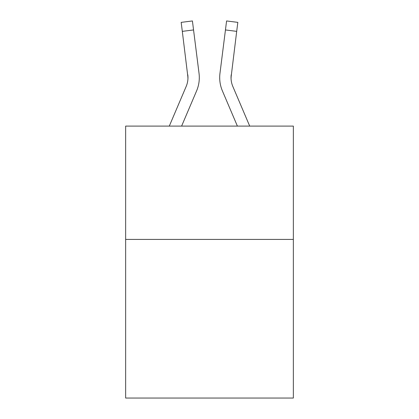 <?xml version="1.0" encoding="UTF-8"?>
<svg xmlns="http://www.w3.org/2000/svg" width="419" height="419" viewBox="0 0 419 419"><rect width="100%" height="100%" fill="white"/><g stroke="black" fill="none" stroke-linecap="round" stroke-linejoin="round"><path stroke-width="0.63" d="M293.352 239.417L293.352 398.05L125.648 398.05L125.648 126.103L293.352 126.103L293.352 239.417L125.648 239.417M196.584 90.923L181.605 126.103L196.584 90.923A33.991 33.991 0 0 0 199.035 73.346L193.552 29.943L182.307 31.362L181.17 22.369L192.415 20.95L193.552 29.943M198.863 71.984L199.035 73.346L198.863 71.984M249.708 126.103L232.838 86.482A22.663 22.663 0 0 1 231.031 77.646L236.693 31.362L225.448 29.943L226.585 20.95L237.83 22.369L226.585 20.95L237.83 22.369L226.585 20.95L237.83 22.369L226.585 20.95L237.83 22.369L226.585 20.95L237.83 22.369L226.585 20.95L237.83 22.369L226.585 20.95L237.83 22.369L226.585 20.95L237.83 22.369L226.585 20.95L237.83 22.369L226.585 20.95L237.83 22.369L226.585 20.95L237.83 22.369L226.585 20.95L237.83 22.369L226.585 20.95L237.83 22.369L226.585 20.95L237.83 22.369L226.585 20.95L237.83 22.369L226.585 20.95L237.83 22.369L226.585 20.95L237.83 22.369L226.585 20.95L237.83 22.369L226.585 20.95L237.83 22.369L226.585 20.95L237.83 22.369L226.585 20.95L237.83 22.369L226.585 20.95L237.83 22.369L226.585 20.95L237.83 22.369L226.585 20.95L237.83 22.369L226.585 20.95L237.83 22.369L226.585 20.95L237.83 22.369L226.585 20.95L237.83 22.369L226.585 20.95L237.83 22.369L226.585 20.95L237.83 22.369L226.585 20.95L237.83 22.369L226.585 20.95L237.83 22.369L226.585 20.95L237.83 22.369L226.585 20.95L237.83 22.369L226.585 20.95L237.83 22.369L226.585 20.95L237.83 22.369L226.585 20.95L237.83 22.369L226.585 20.95L237.83 22.369L226.585 20.95L237.83 22.369L226.585 20.95L237.83 22.369L226.585 20.95L237.83 22.369L226.585 20.95L237.83 22.369L236.693 31.362M222.416 90.923L237.395 126.103L222.416 90.923A33.991 33.991 0 0 1 219.965 73.346L225.448 29.943M231.058 78.714L231.209 74.765A22.663 22.663 0 0 0 232.838 86.482A22.663 22.663 0 0 1 231.031 77.646L231.209 74.765M232.838 86.482A22.663 22.663 0 0 1 231.031 77.646A22.663 22.663 0 0 0 232.838 86.482A22.663 22.663 0 0 1 231.031 77.646A22.663 22.663 0 0 0 232.838 86.482A22.663 22.663 0 0 1 231.031 77.646A22.663 22.663 0 0 0 232.838 86.482A22.663 22.663 0 0 1 231.031 77.646A22.663 22.663 0 0 0 232.838 86.482A22.663 22.663 0 0 1 231.031 77.646A22.663 22.663 0 0 0 232.838 86.482A22.663 22.663 0 0 1 231.031 77.646A22.663 22.663 0 0 0 232.838 86.482A22.663 22.663 0 0 1 231.031 77.646A22.663 22.663 0 0 0 232.838 86.482A22.663 22.663 0 0 1 231.031 77.646A22.663 22.663 0 0 0 232.838 86.482A22.663 22.663 0 0 1 231.031 77.646A22.663 22.663 0 0 0 232.838 86.482A22.663 22.663 0 0 1 231.031 77.646A22.663 22.663 0 0 0 232.838 86.482A22.663 22.663 0 0 1 231.031 77.646A22.663 22.663 0 0 0 232.838 86.482A22.663 22.663 0 0 1 231.031 77.646A22.663 22.663 0 0 0 232.838 86.482A22.663 22.663 0 0 1 231.031 77.646A22.663 22.663 0 0 0 232.838 86.482A22.663 22.663 0 0 1 231.031 77.646A22.663 22.663 0 0 0 232.838 86.482A22.663 22.663 0 0 1 231.031 77.646A22.663 22.663 0 0 0 232.838 86.482A22.663 22.663 0 0 1 231.031 77.646A22.663 22.663 0 0 0 232.838 86.482A22.663 22.663 0 0 1 231.031 77.646A22.663 22.663 0 0 0 232.838 86.482A22.663 22.663 0 0 1 231.031 77.646A22.663 22.663 0 0 0 232.838 86.482A22.663 22.663 0 0 1 231.031 77.646A22.663 22.663 0 0 0 232.838 86.482A22.663 22.663 0 0 1 231.031 77.646A22.663 22.663 0 0 0 232.838 86.482A22.663 22.663 0 0 1 231.031 77.646M199.261 79.254L199.303 77.871L199.261 79.254M169.292 126.103L186.162 86.482A22.663 22.663 0 0 0 187.969 77.651L182.307 31.362M187.942 78.714L187.791 74.765A22.663 22.663 0 0 1 186.162 86.482A22.663 22.663 0 0 0 187.969 77.651A22.663 22.663 0 0 1 186.162 86.482A22.663 22.663 0 0 0 187.969 77.651A22.663 22.663 0 0 1 186.162 86.482A22.663 22.663 0 0 0 187.969 77.651A22.663 22.663 0 0 1 186.162 86.482A22.663 22.663 0 0 0 187.969 77.651M199.261 79.264L199.303 77.588M219.739 79.264L219.697 77.588M237.83 22.369L226.585 20.95"/></g></svg>
